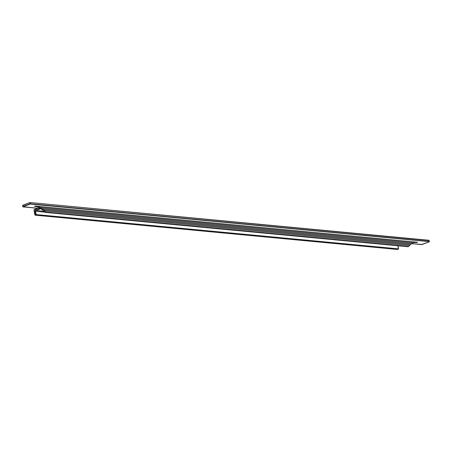 <?xml version="1.0" encoding="UTF-8"?>
<svg xmlns="http://www.w3.org/2000/svg" width="452" height="452" viewBox="0 0 452 452"><rect width="100%" height="100%" fill="white"/><g stroke="black" fill="none" stroke-linecap="round" stroke-linejoin="round"><path stroke-width="0.68" d="M44.991 210.943L409.619 245.447L408.715 246.453L45.878 212.112L43.759 209.818L40.138 207.541A21.284 13.809 -110.6 0 0 35.42 206.084L417.552 242.249A21.284 13.809 69.4 0 0 413.326 242.775L411.631 243.622M412.998 242.916A21.284 13.809 69.4 0 1 416.795 242.532L416.834 242.521A21.284 13.809 69.4 0 1 417.106 242.549L417.552 242.249M34.431 206.332L35.109 206.078A21.284 13.809 -110.6 0 1 35.38 206.101L34.425 206.332A21.284 13.809 -110.6 0 1 34.702 206.355L34.663 206.372A21.284 13.809 -110.6 0 1 39.38 207.824L42.833 210.169L45.121 212.4L407.958 246.735L408.715 246.453M43.759 209.818L410.523 244.526L409.523 245.442M42.273 208.671L411.687 243.628L410.444 244.521M45.878 212.112L45.121 212.4M40.307 207.474L413.331 242.775M429.321 241.634L30.239 204.078L23.227 206.717L23.001 206.445L30.013 203.807L29.855 202.784L30.222 202.728L30.239 204.078L30.013 203.807L30.386 203.75L429.327 241.504L429.163 240.481L30.058 202.536L22.928 205.185L29.894 202.581M422.264 244.43L429.231 241.826L421.422 244.577L411.653 243.651M23.227 206.717L39.437 208.428A2.396 0.548 171 0 1 39.375 209.225L35.776 210.581A0.531 0.384 -84.6 0 0 35.476 211.237L36.188 214.576L398.297 248.843L397.992 245.792M43.906 211.35L35.55 210.304A0.797 0.576 -84.6 0 0 35.103 211.287L35.589 214.355L34.832 214.643L34.103 210.039L37.985 208.304M39.064 208.406L39.154 208.954L35.55 210.304M34.815 214.649L34.024 210.095L34.341 209.479L37.595 208.27M429.332 241.588L428.999 240.289L30.12 202.558M36.188 214.576L35.279 215.186L397.387 249.453L398.144 249.171A0.531 0.345 69.4 0 0 398.432 248.724M35.962 214.304L35.589 214.355A0.531 0.345 -110.6 0 0 36.036 214.903L398.144 249.171L398.297 248.843M34.962 214.971L34.832 214.643A0.531 0.345 -110.6 0 0 35.279 215.186L397.263 249.442M44.799 212.118L35.103 211.287M39.375 209.225L39.154 208.954A2.13 0.492 171 0 0 39.793 208.525M35.081 215.095L34.103 210.039A0.531 0.384 95.4 0 1 34.267 209.553M37.567 208.265L34.25 209.711M398.059 245.798L398.511 248.634L397.494 249.442A0.531 0.345 69.4 0 1 397.387 249.453L397.494 249.442A0.531 0.345 69.4 0 0 397.585 249.38M411.631 243.668L422.168 244.47M23.21 206.892L39.799 208.479M429.18 240.56L30.058 202.536L22.843 205.417L22.764 206.62L23.148 206.903M22.6 205.598L22.764 206.62"/></g></svg>
